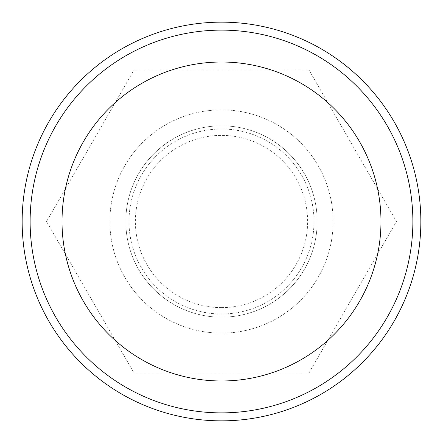 <?xml version="1.0" encoding="UTF-8"?>
<svg xmlns="http://www.w3.org/2000/svg" width="443" height="443" viewBox="0 0 443 443"><rect width="100%" height="100%" fill="white"/><g stroke="black" fill="none" stroke-linecap="round" stroke-linejoin="round"><path stroke-width="0.33" stroke-dasharray="2.21 1.66" d="M221.5 420.85A199.35 199.35 0 0 1 48.857 121.825A199.35 199.35 0 0 1 394.143 121.825A199.35 199.35 0 0 1 221.5 420.85M221.5 317.188A95.688 95.688 0 0 0 317.188 221.5A95.688 95.688 0 0 0 221.5 125.812A95.688 95.688 0 0 0 125.812 221.5A95.688 95.688 0 0 0 221.5 317.188M221.5 125.812A95.688 95.688 0 0 0 138.631 269.344A95.688 95.688 0 0 0 304.369 269.344A95.688 95.688 0 0 0 221.5 125.812M221.5 307.619A86.119 86.119 0 0 1 146.921 178.44A86.119 86.119 0 0 1 296.079 178.44A86.119 86.119 0 0 1 221.5 307.619M221.5 333.136A111.636 111.636 0 0 0 333.136 221.5A111.636 111.636 0 0 0 221.5 109.864A111.636 111.636 0 0 0 109.864 221.5A111.636 111.636 0 0 0 221.5 333.136M221.5 109.864A111.636 111.636 0 0 1 318.179 277.318A111.636 111.636 0 0 1 124.821 277.318A111.636 111.636 0 0 1 221.5 109.864M221.5 129.002A92.498 92.498 0 0 1 301.605 267.749A92.498 92.498 0 0 1 141.395 267.749A92.498 92.498 0 0 1 221.5 129.002A92.498 92.498 0 0 1 301.605 267.749A92.498 92.498 0 0 1 141.395 267.749A92.498 92.498 0 0 1 221.5 129.002M46.554 221.5L134.03 69.994L308.97 69.994L396.446 221.5L308.97 373.006L134.03 373.006L46.554 221.5L134.03 373.006L308.97 373.006L396.446 221.5L308.97 69.994L134.03 69.994L46.554 221.5"/><path stroke-width="0.66" d="M221.5 420.85A199.35 199.35 0 0 0 394.143 121.825A199.35 199.35 0 0 0 48.857 121.825A199.35 199.35 0 0 0 221.5 420.85M412.876 221.5A191.376 191.376 0 0 1 125.812 387.237A191.376 191.376 0 0 1 125.812 55.763A191.376 191.376 0 0 1 412.876 221.5M380.98 221.5A159.48 159.48 0 0 1 141.76 359.616A159.48 159.48 0 0 1 141.76 83.384A159.48 159.48 0 0 1 380.98 221.5"/></g></svg>
